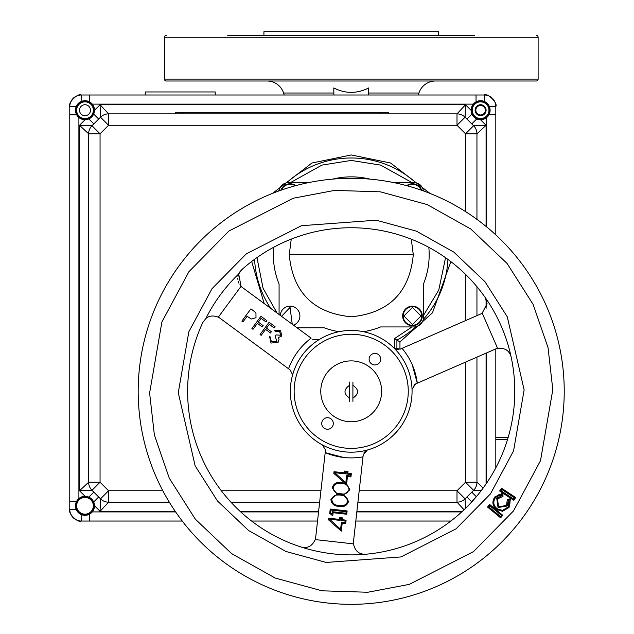 <?xml version="1.0" encoding="UTF-8"?>
<svg xmlns="http://www.w3.org/2000/svg" width="634" height="634" viewBox="0 0 634 634"><rect width="100%" height="100%" fill="white"/><g stroke="black" fill="none" stroke-linecap="round" stroke-linejoin="round"><path stroke-width="0.95" d="M495.812 437.658L508.111 437.658M438.601 35.353L438.601 31.7L263.926 31.7L263.926 35.353M227.741 35.353L474.787 35.353M166.314 35.353A1.902 1.902 0 0 0 164.412 37.255L164.412 79.099L538.115 79.099L538.115 37.255L164.412 37.255M536.213 35.353A1.902 1.902 0 0 1 538.115 37.255M166.314 81.001L536.213 81.001L166.314 81.001A1.902 1.902 0 0 1 164.412 79.099M536.213 81.001A1.902 1.902 0 0 0 538.115 79.099M418.305 94.997L418.947 93.016A17.364 17.364 0 0 1 435.463 81.001M284.222 94.997L283.588 93.016A17.364 17.364 0 0 0 267.065 81.001M333.888 94.997L333.793 87.936C345.34 93.832 356.99 93.832 368.734 87.936L368.647 94.997M333.286 423.472A5.785 5.785 0 0 0 327.509 417.687A5.785 5.785 0 0 0 321.723 423.472A5.785 5.785 0 0 0 327.509 429.258A5.785 5.785 0 0 0 333.286 423.472M349.619 401.362L349.619 382.048M352.908 382.048L352.908 401.362M84.988 496.327A9.494 9.494 0 0 1 94.482 505.821A9.494 9.494 0 0 1 84.988 515.315A9.494 9.494 0 0 1 75.494 505.821A9.494 9.494 0 0 1 84.988 496.327M84.988 514.364A8.543 8.543 0 0 1 76.445 505.821A8.543 8.543 0 0 1 84.988 497.278A8.543 8.543 0 0 1 93.531 505.821A8.543 8.543 0 0 1 84.988 514.364M471.902 114.065A9.51 9.51 0 0 1 480.596 100.703A9.51 9.51 0 0 1 490.106 110.213A9.51 9.51 0 0 1 480.596 119.723A9.51 9.51 0 0 1 471.086 110.213A9.51 9.51 0 0 1 480.596 100.703A9.51 9.51 0 0 1 490.106 110.213A9.51 9.51 0 0 1 480.596 119.723A9.494 9.494 0 0 1 471.102 110.213A9.494 9.494 0 0 1 480.596 100.719A9.494 9.494 0 0 1 490.09 110.213A9.494 9.494 0 0 1 480.596 119.707M477.854 114.968L475.104 110.213L477.854 105.458L483.346 105.458L486.088 110.213L483.346 114.968L477.854 114.968M480.596 118.566A8.353 8.353 0 0 1 472.243 110.213A8.353 8.353 0 0 1 480.596 101.86A8.353 8.353 0 0 1 488.949 110.213A8.353 8.353 0 0 1 480.596 118.566M480.596 105.458A4.755 4.755 0 0 1 485.351 110.213A4.755 4.755 0 0 1 480.596 114.968A4.755 4.755 0 0 1 475.841 110.213A4.755 4.755 0 0 1 480.596 105.458M290.063 306.159A9.795 9.795 0 0 1 293.487 325.147A9.795 9.795 0 0 0 290.063 306.159A9.795 9.795 0 0 0 280.283 315.415A9.795 9.795 0 0 1 290.063 306.159A9.795 9.795 0 0 0 280.283 315.415M281.536 316.334L290.063 307.419L292.234 324.22M93.824 123.892L88.839 118.907M93.681 114.065L98.666 119.049M162.819 490.756L108.58 490.756L100.053 482.228L100.053 133.806L88.641 133.806A11.412 11.412 0 0 1 91.985 125.738L100.053 133.806L108.58 125.278L100.513 117.211L91.985 125.738L79.512 125.302L88.641 133.806L88.641 482.228L79.512 490.74L91.985 490.296L100.513 498.831L108.58 490.756L108.58 502.168L169.302 502.168M412.005 326.946L394.475 338.619L396.908 340.093L396.908 349.524M270.67 308.322A96.772 96.772 0 0 1 254.599 259.29M278.334 191.151A96.772 96.772 0 0 1 279.293 190.073M286.568 182.79A96.772 96.772 0 0 1 415.959 182.79M423.235 190.073A96.772 96.772 0 0 1 424.249 191.214M447.929 259.377A96.772 96.772 0 0 1 423.235 319.457M415.959 326.732A96.772 96.772 0 0 1 396.908 340.093L399.951 341.9L432.475 312.8L450.845 261.565M473.606 125.738L465.071 117.211L457.003 125.278L465.538 133.806L473.606 125.738A11.412 11.412 0 0 1 476.95 133.806L486.08 125.302L473.606 125.738A11.412 11.412 0 0 1 476.95 133.806L465.538 133.806L465.538 211.582M230.887 502.168L319.647 502.168M357.925 502.168L457.003 502.168L464.072 509.752M108.58 502.168A11.412 11.412 0 0 1 100.513 498.831L100.077 511.297L108.58 502.168A11.412 11.412 0 0 1 100.513 498.831M457.003 113.866L108.58 113.866L100.077 104.737L100.513 117.211A11.412 11.412 0 0 1 108.58 113.866L108.58 125.278L457.003 125.278L457.003 113.866A11.412 11.412 0 0 1 465.071 117.211L465.514 104.737L457.003 113.866M466.917 119.049L471.918 114.057M476.76 118.899L471.759 123.892M471.807 501.866L466.917 496.985M471.759 492.142L476.332 496.715M483.163 488.021L476.95 482.228L476.95 357.132M465.538 362.117L465.538 482.228L457.003 490.756L465.071 498.831L473.606 490.296L465.538 482.228L476.95 482.228A11.412 11.412 0 0 1 473.606 490.296L481.261 490.565M76.643 114.778L69.772 114.778L69.772 106.56C67.529 103.12 77.895 92.754 81.334 94.997A11.563 11.563 0 0 0 69.772 106.56L69.772 114.778L69.772 106.56A11.563 11.563 0 0 1 81.334 94.997L81.089 101.543M476.031 101.892L476.031 94.997L484.249 94.997L81.334 94.997A11.563 11.563 0 0 0 69.772 106.56L69.772 509.474A11.563 11.563 0 0 0 81.334 521.037A11.563 11.563 0 0 1 69.772 509.474A11.563 11.563 0 0 0 71.365 515.323A11.563 11.563 0 0 1 69.772 509.474C67.529 512.914 77.895 523.28 81.334 521.037L182.235 521.037M251.516 521.037L317.531 521.037M355.809 521.037L450.901 521.037M495.812 234.905L495.812 106.56L489.25 106.306M495.812 467.829L495.812 348.89M488.925 114.778L495.812 114.778L495.812 106.56A11.563 11.563 0 0 0 484.249 94.997L476.031 94.997L484.249 94.997A11.563 11.563 0 0 1 495.305 103.168A11.563 11.563 0 0 0 484.249 94.997A11.563 11.563 0 0 1 495.812 106.56A11.563 11.563 0 0 0 495.725 105.117A11.563 11.563 0 0 1 495.812 106.56A11.563 11.563 0 0 0 484.249 94.997C487.697 92.754 498.055 103.12 495.812 106.56A11.563 11.563 0 0 0 484.249 94.997L484.503 101.559M476.95 315.621L476.95 286.655M476.95 219.372L476.95 133.806M465.411 508.46L465.071 498.831A11.412 11.412 0 0 1 457.003 502.168L457.003 490.756L359.201 490.756M98.666 496.985L93.674 501.977A9.51 9.51 0 0 1 84.988 515.331A9.51 9.51 0 0 1 75.478 505.821A9.51 9.51 0 0 1 84.988 496.311A9.51 9.51 0 0 1 94.498 505.821A9.51 9.51 0 0 1 84.988 515.331A9.51 9.51 0 0 1 75.478 505.821A9.51 9.51 0 0 1 84.988 496.311M88.831 497.143L93.824 492.142M100.053 482.228L91.985 490.296A11.412 11.412 0 0 1 88.641 482.228L100.053 482.228M89.552 101.868L89.552 94.997L81.334 94.997A11.563 11.563 0 0 0 69.772 106.56L76.318 106.306M76.666 501.256L69.772 501.256L69.772 509.474L76.334 509.728M89.552 514.15L89.552 521.037L81.334 521.037L81.089 514.475M182.584 113.866L182.584 112.345L380.994 112.345L380.994 113.866M182.584 112.345L175.277 112.345L175.277 113.866M388.301 112.345L380.994 112.345L388.301 112.345L388.301 113.866M408.264 391.321A57.06 57.06 0 0 0 351.204 334.261A57.06 57.06 0 0 0 294.144 391.321A57.06 57.06 0 0 0 351.204 448.381A57.06 57.06 0 0 0 408.264 391.321M320.772 391.321A30.432 30.432 0 0 1 351.204 360.889A30.432 30.432 0 0 1 381.636 391.321A30.432 30.432 0 0 1 351.204 421.753A30.432 30.432 0 0 1 320.772 391.321M281.464 190.042A9.296 9.296 0 0 1 295.182 185.802M290.063 183.765A9.795 9.795 0 0 0 280.846 190.255A9.795 9.795 0 0 1 295.816 185.627M412.465 307.419L421 315.962L412.465 324.497L403.921 315.962L412.465 307.419M412.465 306.666A9.296 9.296 0 0 1 421.761 315.962A9.296 9.296 0 0 1 412.465 325.258A9.296 9.296 0 0 1 403.169 315.962A9.296 9.296 0 0 1 412.465 306.666M412.465 306.159A9.795 9.795 0 0 1 422.26 315.962A9.795 9.795 0 0 1 412.465 325.757A9.795 9.795 0 0 1 402.661 315.962A9.795 9.795 0 0 1 412.465 306.159A9.795 9.795 0 0 0 402.661 315.962A9.795 9.795 0 0 0 412.465 325.757M472.108 501.534A9.51 9.51 0 0 1 475.31 497.92M407.313 185.825A9.296 9.296 0 0 1 421.087 190.089M412.465 183.765A9.795 9.795 0 0 0 406.679 185.651A9.795 9.795 0 0 1 421.705 190.303M75.494 110.213A9.494 9.494 0 0 1 84.988 100.719A9.494 9.494 0 0 1 94.482 110.213A9.494 9.494 0 0 1 84.988 119.707A9.494 9.494 0 0 1 75.494 110.213M76.445 110.213A8.543 8.543 0 0 1 84.988 101.67A8.543 8.543 0 0 1 93.531 110.213A8.543 8.543 0 0 1 84.988 118.756A8.543 8.543 0 0 1 76.445 110.213M90.48 110.213A5.492 5.492 0 0 1 84.988 115.705A5.492 5.492 0 0 1 79.496 110.213A5.492 5.492 0 0 1 84.988 104.721A5.492 5.492 0 0 1 90.48 110.213M289.849 369.725L288.557 368.766C293.114 356.371 300.635 346.164 311.128 338.152L242.465 287.535A11.412 11.412 0 0 1 241.055 286.306L238.685 273.991L241.586 269.878A163.604 163.604 0 0 1 482.894 488.394A163.604 163.604 0 0 1 202.769 322.54L205.844 318.553L202.769 322.54M522.678 517.716A213.024 213.024 0 0 1 138.188 391.321A213.024 213.024 0 0 1 417.735 188.956A213.024 213.024 0 0 1 522.678 517.716M400.236 349.144L402.059 348.343C410.523 358.479 415.595 370.105 417.291 383.198L495.463 349.041A11.412 11.412 0 0 1 497.603 348.343L482.197 313.085L487.07 303.726L484.994 297.156L487.07 303.726L482.197 313.085A11.412 11.412 0 0 1 480.231 314.187L400.236 349.144L393.928 347.971A60.864 60.864 0 0 0 319.14 339.594A60.864 60.864 0 0 1 393.928 347.971A5.722 5.722 0 0 0 393.936 347.979A60.864 60.864 0 0 1 412.037 389.403L415.468 383.998L417.291 383.198L413.828 385.084M290.34 391.321A60.864 60.864 0 0 1 292.306 376.002A60.864 60.864 0 0 0 322.437 444.957L322.444 444.957A5.722 5.722 0 0 1 322.452 444.965L325.456 449.997L325.194 452.613L343.786 457.494M412.037 389.419A5.722 5.722 0 0 1 412.037 389.403L412.037 389.419A60.864 60.864 0 0 1 367.387 449.997L367.379 449.997A60.864 60.864 0 0 1 322.452 444.965M290.158 369.955L292.488 374.559L292.306 375.986A60.864 60.864 0 0 1 319.132 339.594L312.736 339.333M500.931 490.724L499.663 490.978L513.841 500.329L513.58 499.061L500.931 490.724L501.763 489.456L514.412 497.801L513.58 499.061M513.841 500.329L515.68 497.539L501.502 488.188L501.763 489.456M515.68 497.539L514.412 497.801M508.317 506.931L509.054 507.469L510.473 498.681L508.317 506.931L502.469 510.394L496.993 508.737C493.331 505.425 492.848 501.676 495.526 497.492L502.033 494.068L502.057 495.566L496.739 498.364L497.944 497.08M510.473 498.681L507.327 499.608L506.487 505.456L498.586 506.796L497.476 498.91L502.984 496.446L502.928 493.149L494.789 496.953C491.826 501.613 492.38 505.789 496.446 509.467L502.532 511.305L509.054 507.469M502.532 511.305L502.469 510.394M503.301 510.283L504.957 509.768M507.16 508.254L507.771 507.612M508.896 506.059L509.585 504.64M509.752 504.141L509.887 503.634M509.99 503.119L510.045 502.707M510.053 501.011L509.823 499.83L508.381 500.25L507.327 499.608M506.487 505.456L507.224 506.003L508.381 500.25M508.516 500.971L508.587 501.843M508.587 501.882L508.539 502.754M508.428 503.436L508.088 504.498M502.928 493.149L501.803 494.068M501.28 494.092L500.765 494.155M499.647 494.425L499.227 494.575M498.744 494.782L498.269 495.027M497.381 495.606L496.977 495.923M494.789 496.953L495.526 497.492M502.984 496.446L502.057 495.566M497.476 498.91L496.739 498.364L498.047 507.533L507.224 506.003M499.949 495.939L500.4 495.796M501.304 495.622L501.771 495.582M498.586 506.796L498.047 507.533M495.209 506.946L497.967 509.371M496.446 509.467L496.993 508.737M500.622 517.835L500.503 516.551L488.806 506.907L487.522 507.034L500.622 517.835L502.746 515.26L501.462 515.379L500.503 516.551M502.746 515.26L489.646 504.458L489.773 505.742L501.462 515.379M346.766 514.245L345.966 513.239L332.327 511.709L333.135 512.716L332.787 515.799L329.72 513.421L330.211 509.039L347.139 510.933L346.766 514.245L333.135 512.716M346.132 511.733L331.011 510.045L330.679 513.017L332.065 514.079L332.327 511.709L345.966 513.239L346.132 511.733L347.139 510.933M331.011 510.045L330.211 509.039M333.119 487.863C334.53 484.099 337.375 482.648 341.647 483.504C345.998 483.615 348.446 485.66 348.993 489.638C347.567 493.339 344.738 494.734 340.49 493.823C336.147 493.783 333.69 491.794 333.119 487.863L332.208 487.76C333.69 483.425 336.876 481.705 341.75 482.601L346.322 484.083L345.823 482.775L334.815 472.702L345.348 473.883L344.539 472.869L344.745 471.038L348.011 471.403L347.804 473.233L351.323 473.63L350.943 476.958L347.432 476.562L346.608 483.932L349.905 489.741L343.588 494.853L348.597 501.367C347.083 505.663 343.913 507.319 339.087 506.36L339.19 505.456C334.847 505.417 332.382 503.428 331.812 499.489C333.222 495.733 336.068 494.282 340.347 495.138C344.698 495.249 347.147 497.294 347.694 501.264C346.267 504.973 343.43 506.368 339.19 505.456L337.082 505.124M334.815 472.702L334.015 471.696L344.539 472.869M343.422 505.425L345.292 504.767M347.694 501.264L348.597 501.367M331.812 499.489L330.908 499.386L337.233 494.14L332.208 487.76M339.087 506.36C334.158 506.241 331.431 503.919 330.908 499.386M340.347 495.138L340.418 494.48L337.233 494.14M338.944 495.027L337.502 495.035M336.099 495.225L335.021 495.55M334.807 495.637L334.197 495.939M333.167 496.707L332.382 497.714M334.776 473.012L333.817 473.376L334.015 471.696M345.348 473.883L345.554 472.053L346.996 472.211L346.798 474.042L350.309 474.438L350.142 475.944L346.624 475.548L347.432 476.562M343.763 483.861L341.647 483.504L341.75 482.601M341.647 483.504L339.499 483.385M338.39 493.49L342.622 493.965M348.993 489.638L349.905 489.741M340.49 493.823L340.418 494.48L343.588 494.853M347.717 500.686L347.67 500.06M347.527 499.426L346.98 498.253M346.148 497.27L345.625 496.85M342.431 495.487L341.742 495.344M340.133 520.411L340.339 518.572L341.781 518.739L341.583 520.569L345.094 520.958L344.928 522.471L341.409 522.075L342.217 523.09L341.314 531.149L328.602 519.904L328.8 518.224L329.601 519.23L340.133 520.411L339.325 519.397L339.531 517.566L342.796 517.93L342.59 519.761L346.109 520.157L345.728 523.478L342.217 523.09M341.409 522.075L340.609 529.303L341.314 531.149M344.928 522.471L345.728 523.478M345.094 520.958L346.109 520.157M341.583 520.569L342.59 519.761M340.339 518.572L339.531 517.566M367.387 449.997A5.722 5.722 0 0 0 367.379 449.997L363.219 454.871L353.503 541.626A11.412 11.412 0 0 0 353.471 543.877C355.024 551.081 359.153 554.544 365.866 554.267C359.153 554.536 355.024 551.081 353.471 543.877L315.225 539.589C312.126 546.27 307.332 548.727 300.841 546.976C307.332 548.727 312.126 546.27 315.225 539.597M398.374 349.603L394.942 348.771M497.603 348.343C504.933 347.694 509.459 350.618 511.186 357.108C509.459 350.618 504.933 347.694 497.603 348.343M315.225 539.589A11.412 11.412 0 0 0 315.7 537.386L325.194 452.613C337.391 457.693 349.992 459.111 362.997 456.852M363.75 453.033L366.19 450.473M241.055 286.306L218.302 317.174C213.151 315.249 208.998 315.708 205.844 318.553C208.998 315.708 213.151 315.249 218.302 317.174A11.412 11.412 0 0 1 219.895 318.157L288.557 368.766M261.113 318.339L258.331 322.112L263.205 325.702L262.278 326.954L257.404 323.364L253.006 329.331L251.912 328.523L260.939 316.279L266.906 320.677L265.979 321.929L261.113 318.339L258.331 322.112M269.276 324.362L266.502 328.127L271.368 331.717L270.441 332.977L265.575 329.387L261.176 335.354L260.075 334.546L269.101 322.294L275.069 326.692L274.142 327.952L269.276 324.362L266.502 328.127M240.627 270.861L239.811 271.915M239.161 272.985L238.709 273.943M238.669 274.023L237.924 276.796M237.821 278.358L237.932 279.943M238.297 281.599L238.939 283.271M239.858 284.848L240.857 286.1M489.646 504.458L487.522 507.034M253.291 310.636L255.946 312.879L256.001 317.713L251.27 319.013L247.125 316.271L242.957 321.929L241.863 321.113L250.89 308.869L253.291 310.636M280.656 335.228L279.61 331.495L275.655 331.487L274.554 330.679L280.521 330.227L281.75 336.044L278.461 337.51L279.015 339.531L278.144 342.249L270.995 343.073L269.569 336.456L270.67 337.264L270.385 339.666L271.938 341.837L276.971 341.544L275.108 336.171L276.036 334.918L280.656 335.228M488.806 506.907L489.773 505.742M340.609 529.303L329.601 519.23M346.624 475.548L345.823 482.775M411.3 239.161L413.289 254.765C409.612 292.425 388.951 313.101 351.307 316.794C313.624 313.164 292.932 292.488 289.239 254.765L291.244 239.105M428.814 247.3A77.903 77.903 0 0 1 423.449 284.064L423.449 317.452A9.494 9.494 0 0 1 413.954 326.946L380.566 326.946A77.903 77.903 0 0 1 363.464 331.709M339 331.693A77.903 77.903 0 0 1 324.164 327.802L297.092 327.802M279.079 314.527L279.079 284.064A77.903 77.903 0 0 1 273.722 247.236M279.158 190.858A9.494 9.494 0 0 1 288.573 182.576L308.726 182.576M332.676 179.105A77.903 77.903 0 0 1 369.915 179.121M393.682 182.576L413.954 182.576A9.494 9.494 0 0 1 423.377 190.897M380.685 359.169A5.785 5.785 0 0 0 374.908 353.392A5.785 5.785 0 0 0 369.123 359.169A5.785 5.785 0 0 0 374.908 364.954A5.785 5.785 0 0 0 380.685 359.169M215.235 94.997L215.235 91.954L145.241 91.954L145.241 94.997M84.988 119.723A9.51 9.51 0 0 1 75.478 110.213A9.51 9.51 0 0 1 84.988 100.703A9.51 9.51 0 0 1 94.498 110.213A9.51 9.51 0 0 1 84.988 119.723M84.988 118.566A8.353 8.353 0 0 1 76.635 110.213A8.353 8.353 0 0 1 84.988 101.86A8.353 8.353 0 0 1 93.341 110.213A8.353 8.353 0 0 1 84.988 118.566M485.161 111.822L485.161 108.604A4.842 4.842 0 0 1 485.161 111.822M484.273 107.067A4.842 4.842 0 0 0 483.591 106.409L481.491 105.458A4.842 4.842 0 0 1 484.273 107.067M481.483 114.968A4.842 4.842 0 0 0 484.273 113.359A4.842 4.842 0 0 1 481.483 114.968M81.334 521.037L89.552 521.037L81.334 521.037A11.563 11.563 0 0 1 79.892 520.95A11.563 11.563 0 0 0 81.334 521.037A11.563 11.563 0 0 1 79.892 520.95M75.612 519.523A11.563 11.563 0 0 1 75.446 519.428A11.563 11.563 0 0 0 75.612 519.523A11.563 11.563 0 0 1 69.772 509.474M69.772 106.56A11.563 11.563 0 0 1 81.334 94.997A11.563 11.563 0 0 0 69.772 106.56M477.608 106.409L479.708 105.458A4.842 4.842 0 0 0 476.926 107.067A4.842 4.842 0 0 1 477.608 106.409L477.299 106.409M476.039 108.604A4.842 4.842 0 0 0 476.039 111.822A4.842 4.842 0 0 1 476.039 108.604M476.926 113.359A4.842 4.842 0 0 0 479.708 114.968A4.842 4.842 0 0 1 476.926 113.359M480.596 118.756A8.543 8.543 0 0 1 472.053 110.213A8.543 8.543 0 0 1 480.596 101.67A8.543 8.543 0 0 1 489.147 110.213A8.543 8.543 0 0 1 480.596 118.756M486.088 110.213A5.492 5.492 0 0 1 480.596 115.705A5.492 5.492 0 0 1 475.112 110.213A5.492 5.492 0 0 1 480.596 104.721A5.492 5.492 0 0 1 486.088 110.213M472.148 501.494A9.494 9.494 0 0 1 475.278 497.959M84.988 514.174A8.353 8.353 0 0 1 76.635 505.821A8.353 8.353 0 0 1 84.988 497.468A8.353 8.353 0 0 1 93.341 505.821A8.353 8.353 0 0 1 84.988 514.174M507.533 439.56L495.812 439.56M333.88 93.016L283.588 93.016M418.947 93.016L368.647 93.016M349.619 398.128C343.446 393.849 343.446 389.561 349.619 385.274M352.908 385.274C359.082 389.561 359.082 393.849 352.908 398.128M85.091 119.723L79.512 125.302L79.512 490.74L85.107 496.327M277.106 313.069L263.094 288.319L256.968 257.586M290.523 182.576L321.921 165.109L351.268 160.426L380.614 165.109L412.005 182.576M445.559 257.673L438.768 290.007L423.449 315.502M394.475 338.619L394.475 348.446M429.995 193.41L390.623 163.033L351.268 154.95L311.944 163.017L272.588 193.338M251.674 261.485L264.18 303.543M399.951 349.255L399.951 341.9M320.923 490.756L221.298 490.756M465.538 274.3L465.538 320.606M471.102 110.324L465.514 104.737L100.077 104.737L94.498 110.316M486.682 117.504L486.682 226.932M486.682 300.785L486.682 306.666M486.682 352.876L486.682 483.029M486.08 226.433L486.08 125.302L480.485 119.707M486.08 483.924L486.08 353.138M486.08 308.386L486.08 299.066M94.482 505.71L100.077 511.297L175.19 511.297M239.985 511.297L318.617 511.297M356.894 511.297L462.424 511.297M461.766 511.907L356.831 511.907M318.553 511.907L240.643 511.907M175.602 511.907L92.279 511.907M78.901 498.538L78.901 117.52M88.641 133.806A11.412 11.412 0 0 1 91.985 125.738M92.295 104.127L473.313 104.127M212.002 288.708L188.837 331.788L178.273 392.755L195.161 465.863L217.486 500.987L248.591 530.523L286.021 551.501L326.177 562.437L401.005 556.937L456.115 528.804L490.415 493.934L513.572 450.853L524.136 389.886L507.255 316.778L484.931 281.654L453.817 252.118L416.395 231.141L376.239 220.204L301.412 225.712L246.301 253.838L212.002 288.708M205.844 318.553A162.566 162.566 0 0 1 238.685 273.991M513.492 510.949L473.503 551.604L409.263 584.389L367.783 592.251L322.024 590.809L275.211 578.057L231.584 553.609L195.32 519.167L169.286 478.218L154.371 434.932L149.608 392.993L161.916 321.921L188.924 271.701L228.906 231.045L293.154 198.252L334.625 190.398L380.392 191.833L427.205 204.584L470.832 229.04L507.097 263.475L533.123 304.423L548.045 347.709L552.808 389.648L540.493 460.72L513.492 510.949M501.502 488.188L499.663 490.978M344.975 483.243L333.817 473.376M328.8 518.224L339.325 519.397M417.291 383.198L412.219 364.669M409.152 358.527L407.702 356.086M350.626 457.906L353.471 457.867M289.239 254.765L413.289 254.765"/></g></svg>
